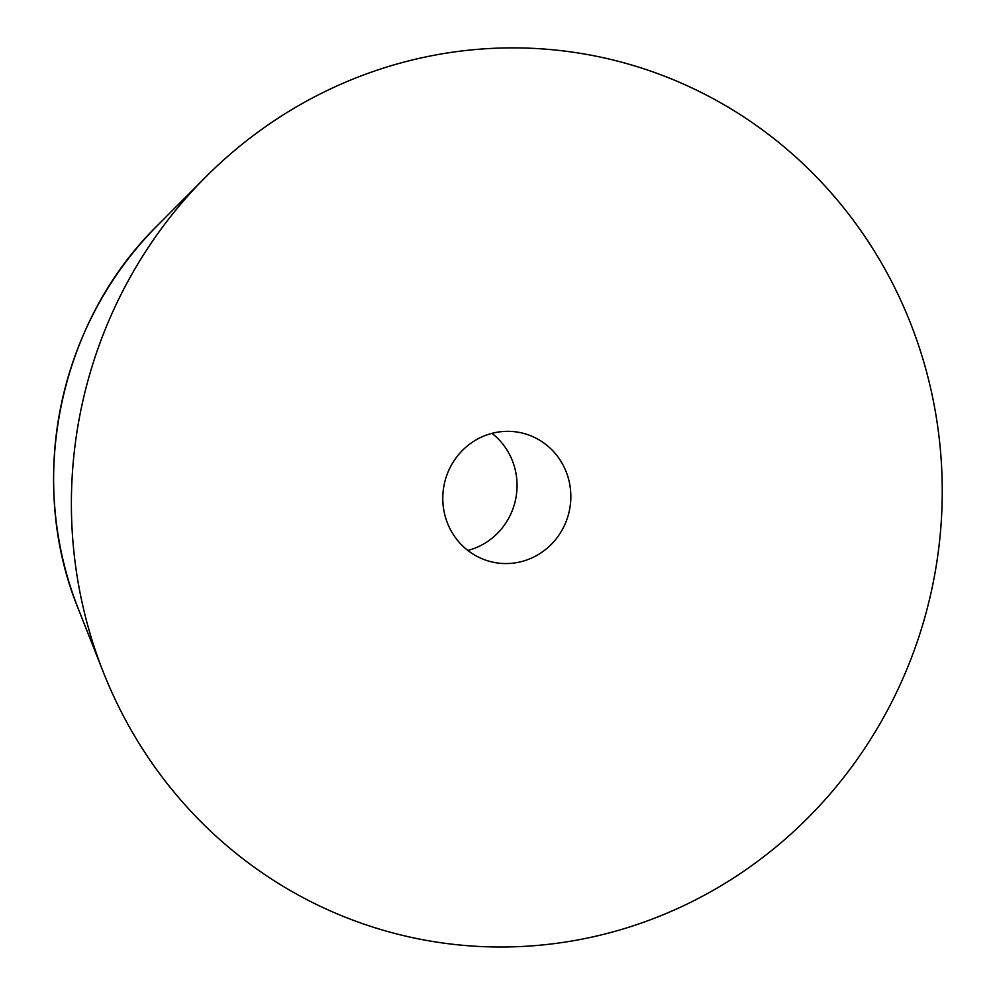 <?xml version="1.0" encoding="UTF-8"?>
<svg xmlns="http://www.w3.org/2000/svg" width="996" height="996" viewBox="0 0 996 996"><rect width="100%" height="100%" fill="white"/><g stroke="black" fill="none" stroke-linecap="round" stroke-linejoin="round"><path stroke-width="1.49" d="M441.838 942.863A450.192 434.791 -78.3 0 1 103.285 672.076A450.192 434.791 -78.3 0 1 205.325 177.388A450.192 434.791 -78.3 0 1 571.791 52.029A450.192 434.791 -78.3 0 1 937.373 558.407A450.192 434.791 -78.3 0 1 441.838 942.863M491.999 433.347A66.209 63.943 -78.3 0 1 515.642 499.27A66.209 63.943 -78.3 0 1 467.834 550.452M516.364 431.94A66.209 63.943 -78.3 0 1 520.186 432.6A66.209 63.943 -78.3 0 1 569.812 508.396A66.209 63.943 -78.3 0 1 497.253 562.952A66.209 63.943 -78.3 0 1 493.443 562.279A66.209 63.943 -78.3 0 1 443.818 486.496A66.209 63.943 -78.3 0 1 516.364 431.94M103.285 672.076L78.323 608.892A348.874 336.947 -78.3 0 1 157.405 225.544L205.325 177.388M78.323 608.892C26.008 481.093 58.776 322.218 157.405 225.544"/></g></svg>

